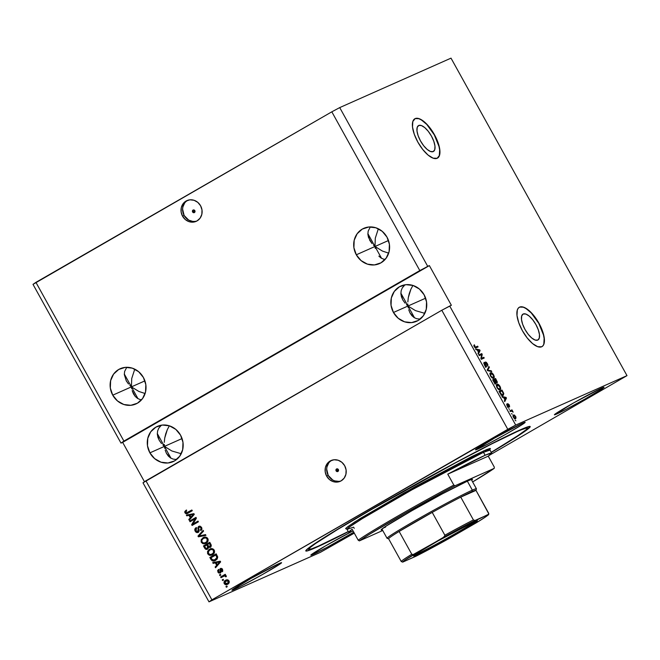 <?xml version="1.0" encoding="UTF-8"?>
<svg xmlns="http://www.w3.org/2000/svg" width="660" height="660" viewBox="0 0 660 660"><rect width="100%" height="100%" fill="white"/><g stroke="black" fill="none" stroke-linecap="round" stroke-linejoin="round"><path stroke-width="0.99" d="M192.596 211.967A1.419 1.303 66 0 1 193.149 210.02A1.419 1.303 66 0 1 194.849 210.664L194.411 212.561L192.596 211.967L193.033 210.078L194.849 210.664A1.419 1.303 66 0 1 194.296 212.611A1.419 1.303 66 0 1 192.596 211.967L194.956 210.919L192.596 211.967M187.762 200.285A11.352 10.403 -114 0 0 184.124 215.474L182.548 216.175A11.352 10.403 66 0 1 186.953 200.599A11.352 10.403 66 0 1 200.59 205.78L202.001 209.971L201.836 214.318L200.095 218.155L197.068 220.902L193.198 222.131L189.073 221.669L185.336 219.574L182.548 216.175L181.129 211.984L181.302 207.636L183.035 203.8L186.07 201.052L189.94 199.823L194.056 200.285L197.794 202.373L200.59 205.78A11.352 10.403 66 0 1 196.177 221.347A11.352 10.403 66 0 1 182.548 216.175L184.124 215.474A11.352 10.403 -114 0 0 196.952 220.968L196.779 221.017M336.105 470.869A1.419 1.303 66 0 1 336.658 468.922A1.419 1.303 66 0 1 338.357 469.565L337.92 471.463L336.105 470.869L336.542 468.98L338.357 469.565A1.419 1.303 66 0 1 337.813 471.512A1.419 1.303 66 0 1 336.105 470.869L338.473 469.821L336.105 470.869M331.848 460.234A11.352 10.403 -114 0 0 328.21 475.414L326.634 476.116A11.352 10.403 66 0 1 331.048 460.548A11.352 10.403 66 0 1 344.677 465.721L346.096 469.912L345.923 474.26L344.19 478.096L341.154 480.843L337.285 482.072L333.168 481.61L329.423 479.523L326.634 476.116L325.215 471.925L325.388 467.577L327.121 463.741L330.157 461.002L334.026 459.764L338.143 460.226L341.888 462.322L344.677 465.721A11.352 10.403 66 0 1 340.263 481.297A11.352 10.403 66 0 1 326.634 476.116L328.21 475.414A11.352 10.403 -114 0 0 341.038 480.909L340.865 480.967M418.745 125.474L421.385 125.54L424.727 127.586L428.266 131.299L431.45 136.108L433.802 141.289L434.965 146.05L434.758 149.671L433.216 151.594A14.941 5.956 -120 0 1 420.667 141.232A14.941 5.956 -120 0 1 418.522 125.59A14.941 5.956 -120 0 1 418.745 125.474A14.941 5.956 -120 0 1 431.293 135.836A14.941 5.956 -120 0 1 433.438 151.478A14.941 5.956 -120 0 1 433.216 151.594L430.576 151.528L427.234 149.482L423.704 145.777L420.519 140.959L418.159 135.779L416.996 131.018L417.202 127.405L418.745 125.474M523.24 313.987L525.88 314.053L529.221 316.09L532.752 319.803L535.937 324.613L538.296 329.794L539.459 334.562L539.253 338.176L537.71 340.098A14.941 5.956 -120 0 1 525.162 329.744A14.941 5.956 -120 0 1 523.017 314.102A14.941 5.956 -120 0 1 523.24 313.987A14.941 5.956 -120 0 1 535.788 324.34A14.941 5.956 -120 0 1 537.933 339.991A14.941 5.956 -120 0 1 537.71 340.098L535.07 340.032L531.729 337.994L528.198 334.282L525.005 329.472L522.654 324.291L521.491 319.531L521.697 315.909L523.24 313.987M521.309 306.859L519.478 307.197A22.704 9.05 60 0 0 519.222 307.321L519.478 307.197A22.704 9.05 60 0 1 538.486 322.822A22.704 9.05 60 0 1 541.901 346.665M541.654 346.78A22.704 9.05 -120 0 1 522.58 331.048A22.704 9.05 -120 0 1 519.321 307.271A22.704 9.05 -120 0 1 519.659 307.098L523.669 307.197L528.751 310.299L534.121 315.934L538.964 323.251L542.536 331.122L544.302 338.357L543.997 343.86L543.064 345.683L541.654 346.78L537.636 346.682L532.562 343.579L527.191 337.945L522.349 330.627L518.768 322.757L517.003 315.521L517.316 310.018L518.248 308.195L519.659 307.098A22.704 9.05 -120 0 1 538.725 322.831A22.704 9.05 -120 0 1 541.992 346.607A22.704 9.05 -120 0 1 541.654 346.78M416.815 118.355L414.983 118.693A22.704 9.05 60 0 0 414.736 118.817L414.983 118.693A22.704 9.05 60 0 1 433.991 134.318A22.704 9.05 60 0 1 437.407 158.152M437.159 158.276A22.704 9.05 -120 0 1 418.085 142.535A22.704 9.05 -120 0 1 414.826 118.759A22.704 9.05 -120 0 1 415.165 118.585L419.183 118.684L424.256 121.787L429.627 127.43L434.47 134.739L438.042 142.618L439.816 149.853L439.502 155.347L437.159 158.276L433.15 158.177L428.068 155.075L422.697 149.432L417.854 142.123L414.282 134.244L412.508 127.009L412.822 121.514L415.165 118.585A22.704 9.05 -120 0 1 434.239 134.326A22.704 9.05 -120 0 1 437.497 158.103A22.704 9.05 -120 0 1 437.159 158.276M373.461 245.108L374.995 246.493L356.309 254.793A19.297 17.688 66 0 1 363.808 228.319A19.297 17.688 66 0 1 386.983 237.121L389.392 244.241L389.103 251.633L386.149 258.159L380.993 262.82L374.418 264.924L367.414 264.132L361.053 260.576L356.309 254.793L353.9 247.665L354.189 240.281L357.142 233.755L362.299 229.086L368.874 226.99L375.878 227.782L382.239 231.338L386.983 237.121A19.297 17.688 66 0 1 379.483 263.596A19.297 17.688 66 0 1 356.309 254.793L374.995 246.493L375.292 238.161L378.337 228.781L375.292 238.161L374.995 246.493L373.461 245.108M369.889 240.562L367.884 234.193L368.173 231.148L370.318 226.916L368.173 231.148L367.884 234.193L368.47 237.377L372.091 243.647L369.724 240.281M129.896 385.481L131.431 386.867L112.744 395.175A19.297 17.688 66 0 1 120.244 368.692A19.297 17.688 66 0 1 143.41 377.495L145.827 384.623L145.53 392.007L142.585 398.533L137.429 403.202L130.845 405.298L123.841 404.506L117.488 400.95L112.744 395.175L110.327 388.047L110.624 380.655L113.569 374.129L118.726 369.468L125.309 367.364L132.313 368.156L138.666 371.712L143.41 377.495A19.297 17.688 66 0 1 135.911 403.969A19.297 17.688 66 0 1 112.744 395.175L131.431 386.867L131.719 378.543L134.764 369.154L131.719 378.543L131.431 386.867L129.896 385.481M126.316 380.944L124.319 374.575L124.6 371.522L126.745 367.29L124.6 371.522L124.319 374.575L126.316 380.944L128.518 384.021L126.159 380.663M144.919 380.878L131.431 386.867L137.981 398.689L131.431 386.867L138.872 391.454L145.109 393.525L138.872 391.454L131.431 386.867L124.303 374.014L131.431 386.867L144.919 380.878M388.484 240.504L374.995 246.493L381.546 258.308L374.995 246.493L382.445 251.072L388.682 253.151L382.445 251.072L374.995 246.493L367.876 233.64L374.995 246.493L388.484 240.504M412.904 285.458L410.866 289.286L412.904 285.458M409.307 293.42L410.866 289.286L408.284 297.693L409.307 293.42M407.847 301.95L408.284 297.693L407.847 301.95M407.995 306.017L407.847 304.021L407.995 306.017L393.459 312.477A19.297 17.688 66 0 1 400.958 286.003A19.297 17.688 66 0 1 424.132 294.805L426.541 301.925L426.253 309.317L423.299 315.843L418.143 320.504L411.568 322.608L404.563 321.816L398.203 318.26L393.459 312.477L391.05 305.349L391.339 297.965L394.292 291.439L399.448 286.77L406.024 284.674L413.028 285.466L419.389 289.022L424.132 294.805A19.297 17.688 66 0 1 416.633 321.28A19.297 17.688 66 0 1 393.459 312.477L407.995 306.017L414.546 317.839L407.995 306.017L406.461 304.631L407.995 306.017L400.876 293.172L407.995 306.017L415.445 310.604L424.091 313.137L415.445 310.604L407.995 306.017L408.292 307.939L407.995 306.017L425.634 298.188L407.995 306.017M405.091 303.171L402.88 300.094L405.091 303.171M402.88 300.094L401.462 296.901L400.884 293.725L401.164 290.68L402.303 287.884L404.951 284.815L402.303 287.884L401.164 290.68L400.884 293.725L402.724 299.813M169.339 425.84L167.302 429.668L169.339 425.84M165.743 433.793L167.302 429.668L164.719 438.067L165.743 433.793M164.274 442.324L164.719 438.067L164.274 442.324M164.423 446.399L164.274 444.394L164.423 446.399L149.894 452.859A19.297 17.688 66 0 1 157.393 426.377A19.297 17.688 66 0 1 180.56 435.179L182.977 442.307L182.68 449.691L179.734 456.217L174.578 460.886L167.995 462.982L160.99 462.19L154.638 458.634L149.894 452.859L147.477 445.731L147.774 438.339L150.719 431.813L155.875 427.152L162.459 425.048L169.463 425.84L175.816 429.396L180.56 435.179A19.297 17.688 66 0 1 173.06 461.654A19.297 17.688 66 0 1 149.894 452.859L164.423 446.399L170.981 458.213L164.423 446.399L162.888 445.013L164.423 446.399L157.303 433.546L164.423 446.399L171.872 450.978L180.518 453.519L171.872 450.978L164.423 446.399L164.728 448.313L164.423 446.399L182.069 438.562L164.423 446.399M161.518 443.553L159.316 440.467L161.518 443.553M159.316 440.467L157.897 437.283L157.319 434.098L157.6 431.054L158.73 428.257L161.378 425.188L158.73 428.257L157.6 431.054L157.319 434.098L159.159 440.187M477.774 449.081A28.38 1.089 -29 0 1 475.505 449.839A28.38 1.089 -29 0 1 494.752 437.951A28.38 1.089 -29 0 1 522.877 423.085L524.848 422.713L521.491 425.023L506.105 434.098L487.344 444.329L475.513 449.856L494.546 438.075L522.877 423.085A28.38 1.089 -29 0 1 525.145 422.326A28.38 1.089 -29 0 1 505.898 434.214A28.38 1.089 -29 0 1 477.774 449.081L477.353 448.321L477.774 449.081M234.201 589.454A28.38 1.089 -29 0 1 231.932 590.221A28.38 1.089 -29 0 1 251.188 578.333A28.38 1.089 -29 0 1 279.312 563.458L281.564 562.683L280.046 564.011L262.54 574.472L239.893 586.707L231.949 590.238L250.973 578.449L279.312 563.458A28.38 1.089 -29 0 1 281.581 562.699A28.38 1.089 -29 0 1 262.325 574.588A28.38 1.089 -29 0 1 234.201 589.454L233.78 588.695L234.201 589.454M353.785 532.224A28.38 1.089 -29 0 1 313.104 554.4A28.38 1.089 -29 0 1 310.835 555.167A28.38 1.089 -29 0 1 324.736 546.332A28.38 1.089 -29 0 1 351.285 531.795L325.281 546.018L310.852 555.176L313.104 554.4L312.683 553.641L313.104 554.4L327.055 547.338L353.884 532.166M556.677 414.026A28.38 1.089 -29 0 1 554.408 414.785A28.38 1.089 -29 0 1 573.655 402.897A28.38 1.089 -29 0 1 601.78 388.03L604.04 387.255L602.522 388.575L585.016 399.036L566.247 409.274L554.425 414.802L573.449 403.012L601.78 388.03A28.38 1.089 -29 0 1 604.048 387.272A28.38 1.089 -29 0 1 584.801 399.16A28.38 1.089 -29 0 1 556.677 414.026L556.256 413.267L556.677 414.026M316.058 547.495A128.279 4.925 -29 0 1 305.795 550.935A128.279 4.925 -29 0 1 392.807 497.194A128.279 4.925 -29 0 1 519.932 429.99L527.125 427.053L530.129 426.484L526.564 430.106L491.32 452.438A128.279 4.925 -29 0 0 530.186 426.55L530.186 426.55A128.279 4.925 -29 0 0 519.932 429.99L485.776 446.762L446.391 467.593L402.674 491.642L352.077 520.658L322.344 538.717L312.733 545.028L305.968 550.382L305.852 551.001L306.826 551.017L316.058 547.495L348.348 531.688A128.279 4.925 -29 0 1 316.058 547.495M165.165 450.128L166.469 453.379L165.165 450.128M168.283 456.019L166.469 453.379L170.536 457.957L168.283 456.019M173.143 459.104L170.536 457.957L173.143 459.104L176.005 459.426L173.143 459.104M176.773 459.368L176.005 459.426L176.773 459.368M408.738 309.754L410.041 313.005L408.738 309.754M411.848 315.645L410.041 313.005L414.109 317.575L411.848 315.645M416.716 318.722L414.109 317.575L416.716 318.722L419.578 319.044L416.716 318.722M420.337 318.995L419.578 319.044L420.337 318.995M131.728 388.789L131.431 386.867L131.728 388.789M133.469 393.855L132.173 390.604L135.283 396.495L133.617 394.111M137.536 398.425L135.283 396.495L137.536 398.425L140.151 399.572L137.536 398.425M141.537 399.836L140.151 399.572L141.537 399.836M375.292 248.407L374.995 246.493L375.292 248.407M381.109 258.043L378.856 256.113L381.109 258.043L383.716 259.198L381.109 258.043M385.11 259.462L383.716 259.198L385.11 259.462M123.915 441.094L419.81 270.567L331.815 111.82L35.92 282.356L123.915 441.094L35.92 282.356L33 284.361L120.994 443.108L427.713 266.335L339.718 107.596L331.815 111.82L419.81 270.567L429.371 265.601L451.366 305.283L449.707 306.025L515.707 425.081L627 375.639L451.011 58.146L339.718 107.596L427.713 266.335L429.371 265.601L120.994 443.108L33 284.361L331.815 111.82L339.718 107.596L451.011 58.146L627 375.639L489.728 455.078L627 375.639L515.707 425.081L449.707 306.025L441.804 310.25L145.91 480.785L211.91 599.841L507.796 429.305L441.804 310.25L507.796 429.305L515.707 425.081L211.91 599.841L145.91 480.785L142.989 482.798L208.989 601.854L142.989 482.798L441.804 310.25L451.366 305.283L429.371 265.601L122.653 442.373L120.994 443.108L123.915 441.094M195.071 518.859L190.047 521.755L189.651 521.029L195.962 517.39L196.391 518.158L192.976 523.99L198.017 521.087L198.412 521.812L192.101 525.451L191.672 524.675L195.071 518.859L191.672 524.675L192.101 525.451L198.412 521.812L198.017 521.087L192.976 523.99L196.391 518.158L195.962 517.39L189.651 521.029L190.047 521.755L195.071 518.859M198.668 532.191L195.616 531.061L198.256 532.372L196.977 532.636L195.764 532.018L194.832 530.26L195.129 528.569L196.045 527.695L196.531 528.371L195.723 530.194L196.317 531.366L197.456 531.812L198.355 530.904L197.851 527.81L198.454 526.589L200.005 526.119L201.613 527.389L201.96 529.213L200.912 530.607L200.425 529.931L201.118 529.023L200.821 527.719L199.889 526.969L198.718 527.505L199.171 531.028L198.256 532.372L199.171 530.434L198.635 527.695L199.691 526.853L201.3 527.654L200.425 529.931L200.912 530.607L201.613 527.389L198.767 526.366L197.695 531.737L198.248 531.481L195.979 530.887L196.531 528.371L196.045 527.695C194.758 528.553 194.477 529.741 195.203 531.25L195.616 531.061C194.89 529.551 195.17 528.371 196.465 527.513M205.928 535.367L198.404 536.819L197.983 536.077L203.148 530.36L203.56 531.102L198.907 535.986L205.516 534.616L205.928 535.367L205.516 534.616L198.907 535.986L203.56 531.102L203.148 530.36L197.983 536.077L198.817 536.638L197.983 536.077L203.247 530.533L198.404 535.895L198.404 536.819L205.928 535.367M205.763 543.386L203.857 543.625L201.185 542.009L201.193 539.698L203.272 537.587L205.54 537.067L207.141 537.743L208.098 539.253L207.933 541.315L206.654 542.85L204.369 543.823L202.81 543.642L201.341 542.322L203.437 543.807L206.101 543.205C207.966 542.198 208.535 540.664 207.817 538.593C206.423 536.861 204.806 536.58 202.975 537.751L201.613 539.517L203.8 537.347M212.165 554.928L210.251 555.167L207.587 553.558L207.595 551.248L209.665 549.136L211.942 548.608L213.543 549.285L214.5 550.803L214.335 552.865L213.056 554.392L210.771 555.365L209.212 555.184L207.743 553.864L209.839 555.349L212.495 554.755C214.36 553.748 214.937 552.206 214.22 550.135C212.817 548.41 211.2 548.13 209.368 549.293L208.007 551.059L210.194 548.889M215.333 562.881L213.114 563.36L212.693 562.609L220.242 561.19L220.63 561.891L215.548 567.757L215.127 567.006L216.678 565.307L215.333 562.881L216.678 565.307L215.127 567.006L215.548 567.757L220.63 561.891L220.242 561.19L212.693 562.609L213.114 563.36L213.163 562.526L213.114 563.36L215.333 562.881M227.246 586.715L226.347 587.235L225.943 586.517L226.85 585.997L227.246 586.715L226.85 585.997L225.943 586.517L226.347 587.235L227.246 586.715M228.154 583.985C226.842 584.867 225.671 584.686 224.656 583.448L224.235 583.63C225.258 584.875 226.421 585.057 227.741 584.174L225.398 584.62L224.037 583.151L224.433 581.237L226.413 579.926L228.302 580.123L229.193 581.361L229.078 582.838L227.741 584.174C229.094 583.473 229.515 582.376 228.995 580.891C227.997 579.653 226.842 579.463 225.538 580.321C224.161 581.023 223.724 582.12 224.235 583.63L224.656 583.448C224.136 581.938 224.573 580.833 225.959 580.132L226.215 579.991M223.55 580.041L222.643 580.561L222.247 579.843L223.146 579.323L223.55 580.041L223.146 579.323L222.247 579.843L222.643 580.561L223.55 580.041M223.426 576.304L221.042 577.673L220.646 576.956L225.241 574.307L225.637 575.025L224.903 575.454L226.083 575.685L226.322 576.659L225.522 576.766L224.804 575.866L223.426 576.304L224.433 575.891L226.322 576.659L226.19 575.833L224.903 575.454L225.637 575.025L225.241 574.307L220.646 576.956L221.042 577.673L224.433 575.891M220.795 575.083L219.895 575.602L219.499 574.876L220.399 574.357L220.795 575.083L220.399 574.357L219.499 574.876L219.895 575.602L220.795 575.083M220.036 572.22L218.551 571.808L218.873 570.24L218.394 569.563L217.866 572.137L220.291 572.987L218.608 572.979L217.594 570.702L218.394 569.563L218.873 570.24L218.452 571.601L219.64 572.393L220.11 571.931L219.978 568.904L221.009 568.318L222.205 568.804L222.824 571.024L222.205 571.766L221.966 569.77L220.795 569.266L221.05 571.972L220.291 572.987L221.009 569.143M215.638 560.323L213.931 560.983L212.165 560.802L209.847 557.469L216.158 553.831L217.742 556.957L217.214 558.995L215.638 560.323L217.742 556.957L216.158 553.831L209.847 557.469L210.986 559.515L211.398 559.333L210.26 557.288L209.847 557.469L216.183 553.872L210.26 557.288L211.398 559.333L210.986 559.515C212.289 561.256 213.84 561.52 215.638 560.323L215.003 560.645M207.652 549.095L205.343 549.013L203.445 545.927L209.764 542.289L211.282 545.209L210.994 546.752L210.012 547.437L208.667 547.247L207.652 549.095L208.667 547.247L210.424 547.264L210.952 544.442L209.764 542.289L203.445 545.927L204.633 548.064L205.045 547.882L203.866 545.737L203.445 545.927L209.789 542.33L203.866 545.737L205.045 547.882L204.633 548.064C205.384 549.4 206.39 549.747 207.652 549.095L207.364 549.244M188.991 515.353L186.763 515.831L186.351 515.081L193.892 513.661L194.279 514.363L189.197 520.22L188.785 519.469L190.336 517.778L188.991 515.353L190.336 517.778L188.785 519.469L189.197 520.22L194.279 514.363L193.892 513.661L186.351 515.081L186.763 515.831L186.821 514.99L186.763 515.831L188.991 515.353M186.351 510.139L185.254 511.31L185.41 512.655L185.254 511.31L184.841 511.492L184.998 512.837L186.829 513.554L187.638 513.373L184.998 512.837L184.759 512.177L186.136 510.205L186.615 510.881L185.642 512.069L186.376 512.894L191.862 509.998L192.266 510.716L187.225 513.554L185.988 513.686L184.998 512.837C185.864 513.901 186.862 514.016 187.976 513.191L192.266 510.716L191.862 509.998L186.631 512.886L185.757 512.44L186.615 510.881L186.136 510.205L184.841 511.492L186.549 510.015M354.288 533.131L320.281 552.404L208.989 601.854L211.91 599.841L208.989 601.854L320.281 552.404L354.288 533.131M144.49 481.759L122.653 442.373L144.49 481.759M481.585 354.585L479.267 355.616L478.871 354.89L481.775 353.603L482.204 354.37L481.511 358.33L483.821 357.299L484.226 358.025L481.313 359.312L480.892 358.537L481.585 354.585L480.892 358.537L481.313 359.312L484.226 358.025L483.821 357.299L481.511 358.33L482.204 354.37L481.775 353.603L478.871 354.89L479.267 355.616L481.585 354.585M485.463 361.969L486.115 366.176L485.521 366.514L486.115 366.176L484.522 365.178L484.597 363.025L483.829 363.47L484.597 363.025L484.159 362.323L484.465 365.079L486.527 366.894L484.976 365.887L483.805 363.272L484.159 362.323L484.671 364.666L486.115 366.176L485.24 362.233L486.37 362.282L487.781 364.477L487.773 366.094L486.964 363.643L485.785 362.736L486.527 366.894L485.686 363.049L487.055 363.8L487.69 366.151L487.377 363.627L485.422 361.993M491.741 371.58L487.616 370.681L487.204 369.938L488.961 366.572L489.373 367.315L487.732 370.12L491.32 370.829L491.741 371.58L491.32 370.829L487.732 370.12L489.373 367.315L488.961 366.572L487.204 369.938L487.616 370.681L488.359 370.219L487.608 370.656L491.741 371.58M493.614 378.238C494.488 377.916 494.48 376.777 493.589 374.83L493.589 374.83C492.368 372.983 491.353 372.289 490.529 372.751L489.926 373.898L490.603 376.15L489.943 373.684L491.139 372.644L493.202 374.212L494.274 377.165L492.987 378.328L490.776 376.447L492.178 377.998L493.738 378.18M500.016 389.788C500.89 389.466 500.882 388.327 499.991 386.372L499.991 386.372C498.77 384.524 497.747 383.831 496.93 384.301L496.328 385.448L497.005 387.692L496.337 385.225L497.533 384.186L499.603 385.753L500.676 388.707L500.263 389.639L499.381 389.878L497.178 387.989L498.58 389.54L500.14 389.722M503.539 397.444L502.334 397.221L501.913 396.47L506.055 397.402L506.443 398.104L504.768 401.618L504.347 400.867L504.883 399.869L503.539 397.444L504.883 399.869L504.347 400.867L504.768 401.618L506.443 398.104L506.055 397.402L501.913 396.47L502.334 397.221L503.539 397.444M515.93 420.824L515.113 420.288L515.93 420.824M515.641 418.811L515.641 416.394L513.472 414.942L513.455 417.367L515.641 418.811L514.676 418.753L513.587 417.599L513.026 415.404L514.437 415.024L515.988 417.178L515.74 418.762M512.234 414.15L511.417 413.614L512.234 414.15M511.36 411.048L510.262 411.535L509.866 410.817L511.978 409.876L513.15 412.162L511.36 411.048L513.15 412.162L511.978 409.876L509.866 410.817L510.262 411.535L511.36 411.048M509.528 409.274L508.712 408.738L509.528 409.274M508.761 407.368L508.538 405.504L508.159 405.718L508.208 404.638L507.829 404.861L508.258 404.332L507.746 404.629L508.258 404.332L509.017 405.124L509.611 406.882L509.305 404.968L507.804 403.639L508.406 406.42L507.82 406.956L508.307 406.675L507.177 406.048L506.855 403.945L507.127 405.966L508.423 407.385L507.127 405.966L506.682 404.225L508.159 406.675L507.697 403.722L509.223 404.811L509.611 406.882L508.192 404.44L508.802 407.352M503.135 395.373L503.613 393.129L503.25 393.335L503.613 393.129L501.971 390.043L499.067 391.33L500.197 393.376C501.369 395.216 502.342 395.876 503.135 395.373L501.22 394.828L499.067 391.33L501.971 390.043L503.77 393.608L503.283 395.29M495.866 383.65L496.056 382.371L495.668 382.602L497.12 382.866L495.577 378.493L492.665 379.789L493.853 381.925L495.866 383.65L494.629 383.097L492.665 379.789L495.577 378.493L497.343 382.09L496.996 382.907L496.056 382.371L495.932 383.617M477.188 349.915L475.984 349.693L475.571 348.942L479.704 349.866L480.092 350.567L478.417 354.082L478.005 353.331L478.533 352.341L477.188 349.915L478.533 352.341L478.005 353.331L478.417 354.082L480.092 350.567L479.704 349.866L475.571 348.942L475.984 349.693L477.188 349.915M474.26 346.665L473.863 345.493L474.334 344.767L475.167 347.152L477.675 346.203L478.071 346.929L475.299 347.828L474.26 346.665L476.099 347.803L478.071 346.929L477.675 346.203L475.233 347.168L474.334 344.767L473.863 345.493L474.26 346.665M513.034 415.379L515.328 416.518L515.163 418.902M515.064 419.075L515.179 418.036M513.843 415.767L512.993 415.379M513.48 416.138L513.76 417.252L513.876 415.668L513.488 416.13M515.221 418.102L513.76 417.252L515.221 418.102M513.719 415.75L512.993 416.171M509.916 410.908L511.978 409.876L511.079 410.396L511.426 411.023L511.079 410.396L509.916 410.908M508.406 406.42L507.424 407.187M508.068 407.245L507.878 406.642M505.312 397.832L506.055 397.402L505.312 397.832M505.535 398.615L506.443 398.104L505.543 398.623L504.413 400.983L505.535 398.615M504.009 397.534L505.948 397.889L504.768 399.671L503.687 397.716L505.09 399.481L505.948 397.889L504.009 397.534M501.072 390.563L501.418 391.19L501.072 390.563M502.936 394.556L502.87 394.127M502.062 395.035L502.862 394.589L501.872 394.688L499.81 391.9L502.029 390.91L502.705 392.131L503.192 393.137L502.738 394.647L501.649 395.233M501.872 394.688L502.879 394.573L503.308 393.764L502.029 390.91L499.81 391.9L500.173 393.327L501.872 394.688M500.973 395.208L502.738 394.647M496.493 384.706L499.653 386.529L500.115 388.468L498.622 389.623M499.785 388.971L499.595 389.887M499.562 389.936L499.76 388.839M497.607 385.11L496.312 384.73M499.719 389.012L498.721 389.582L499.628 389.062L497.021 387.725L497.327 385.027M496.328 385.597L497.228 385.077L496.856 386.183L497.409 387.659L498.613 388.971L499.628 389.062M497.161 385.118L496.427 385.547M494.67 379.013L495.016 379.64L494.67 379.013M495.148 382.899L494.967 384.17M495.272 383.765L495.19 383.023M496.452 382.899L496.369 382.272M494.769 379.756L495.635 379.368L496.642 382.181L496.147 382.47L496.642 382.181L495.52 381.942L495.891 381.727L494.447 379.937L496.699 382.148L495.635 379.368L494.769 379.756M493.408 380.358L494.422 379.904L495.47 382.924L494.827 383.295L495.47 382.924L494.299 382.66L493.086 380.539L495.569 382.858L494.422 379.904L493.408 380.358M494.604 383.427L495.47 382.924M490.091 373.164L493.251 374.987L493.713 376.926L492.22 378.073M493.383 377.421L493.193 378.337M493.16 378.386L493.358 377.297M491.205 373.568L489.918 373.18M492.484 377.941L493.226 377.512L490.619 376.183L490.924 373.477M489.934 374.047L490.834 373.527L490.454 374.632L491.007 376.117L492.212 377.429L493.226 377.512M490.768 373.576L490.025 373.997M488.383 367.678L489.373 367.315L487.237 369.988L488.383 367.678M487.278 370.07L488.037 369.641L487.278 370.07M490.495 371.308L491.32 370.829L490.495 371.308M486.139 366.16L485.24 366.679M485.818 362.719L485.273 363.025M485.686 363.049L484.935 363.223M485.727 366.028L485.62 367.414M485.892 366.952L485.801 366.284M485.743 363.074L485.1 362.546M478.921 354.989L481.775 353.603L480.876 354.123L481.222 354.75L480.876 354.123L478.921 354.989M481.553 354.742L482.204 354.37L481.553 354.742M480.95 358.652L481.511 358.33L480.95 358.652M480.967 358.685L483.821 357.299L482.922 357.819L483.268 358.446L482.922 357.819L480.967 358.685M478.962 350.295L479.704 349.866L478.962 350.295M479.185 351.079L480.092 350.567L479.193 351.087L478.063 353.447L479.185 351.079M477.659 349.998L479.597 350.353L478.417 352.135L477.337 350.179L478.739 351.953L479.597 350.353L477.659 349.998M474.334 344.767L473.863 345.493M474.771 345.469L473.938 345.955M474.787 347.432L475.233 347.168L474.787 347.432M474.895 347.539L475.678 347.094L474.895 347.539M474.911 347.556L477.675 346.203L476.776 346.723L477.122 347.35L476.776 346.723L474.911 347.556M514.404 418.58L515.584 417.145L514.924 415.965L513.876 415.668M500.115 388.468L499.356 386.05L497.434 384.978M493.713 376.926L492.797 374.286L491.032 373.436M226.735 587.012L225.943 586.517L226.867 586.039L226.363 586.327L226.735 587.012M226.017 580.074L225.538 580.321M227.238 584.43L227.741 584.174M226.38 579.917L224.846 581.056L224.45 582.962L225.819 584.438L227.725 584.215M224.59 581.468L224.425 581.947M226.652 580.701L227.923 580.478L228.789 581.146L228.698 582.409L227.849 583.201M227.708 583.291L224.903 583.267L225.943 581.039L228.327 581.245L227.708 583.291L228.748 581.064L226.363 580.858M225.943 581.039L224.953 581.922L224.862 583.192L225.728 583.852L227.007 583.63L228.286 582.598L228.748 581.064L227.18 580.627L225.943 581.039L226.735 580.66M223.039 580.338L222.247 579.843L223.171 579.364L222.659 579.653L223.039 580.338M221.438 577.451L220.646 576.956L225.258 574.348L221.059 576.766L221.438 577.451M224.235 575.916L225.349 575.718L226.33 576.527L225.522 576.766L225.745 576.04L224.854 575.702L223.839 576.114L224.59 575.784M220.291 575.371L219.499 574.876L220.423 574.398L219.912 574.695L220.291 575.371M220.712 572.806L217.866 572.137L218.806 569.382M220.902 569.184L222.379 569.588L222.544 570.322L222.139 570.908L222.379 569.588L221.966 569.77L221.727 571.09L222.535 571.461L221.727 571.09L222.205 571.766L222.61 569.365L220.729 568.375L220.11 571.931L220.828 568.334L220.16 569.481L220.531 571.692L220.069 572.212M221.389 568.969L222.379 569.588L221.323 569.003M218.551 569.613L217.982 570.702L218.287 571.956L219.351 572.954L220.399 572.954M219.021 572.789L219.632 573.029M215.861 567.385L215.127 567.006L217.099 565.125L216.678 565.307L217.099 565.125L215.754 562.699L213.526 563.178L215.754 562.699L217.099 565.125L215.548 566.816L215.861 567.385M218.823 562.106L220.192 561.734L217.701 564.457L220.192 561.734L216.62 562.51L218.823 562.106M216.208 562.691L220.192 561.734L217.288 564.646L217.701 564.457L217.288 564.646L216.208 562.691L216.62 562.51L216.208 562.691L217.288 564.646L219.78 561.924L216.208 562.691M215.218 560.546L211.398 559.333L212.899 560.744L215.474 560.439M216.241 554.796L217.288 557.659L215.053 559.713L217.33 557.065L216.241 554.796L215.82 554.977L216.241 554.796M215.251 559.597L216.909 557.65L215.82 554.977L210.986 557.766L215.82 554.977L216.496 556.198L216.917 556.009L216.496 556.198L216.917 557.255L217.33 557.065L214.723 559.861L215.663 559.408L213.551 560.208L211.67 559.004L210.986 557.766L212.438 559.961L215.053 559.705M210.4 548.798L209.368 549.293M211.959 555.027L212.495 554.755M210.383 548.807L208.007 551.059L208.156 553.682L208.007 551.059L207.595 551.248L207.743 553.864L209.839 555.349L211.637 555.101M207.768 552.37L207.883 553.047M210.631 549.598L212.916 549.433L214.129 550.968L213.667 552.882L211.612 554.251M209.764 550.019L208.213 552.073L209.203 554.227L211.2 554.433L213.79 552.709L213.898 550.382L211.728 549.425L209.764 550.019C211.159 549.07 212.396 549.252 213.485 550.564L213.378 552.898L212.116 554.02C210.746 554.911 209.533 554.713 208.477 553.435C207.95 551.9 208.379 550.762 209.764 550.019L210.523 549.648M212.116 554.02L213.79 552.709L213.898 550.382C212.817 549.07 211.571 548.889 210.177 549.838M210.218 547.363L210.639 547.173L210.218 547.363M210.837 547.074L208.667 547.247L210.424 547.255M208.065 548.914C206.811 549.557 205.804 549.219 205.045 547.882L205.945 548.971L207.669 549.104M207.306 548.353L207.95 546.092L207.537 546.274L207.95 546.092L207.215 544.764L206.803 544.945L207.537 546.274L207.248 548.378L205.846 548.303L204.583 546.224L207.215 544.764L208.312 547.264L207.149 548.386M209.715 546.587L210.334 546.414L210.49 544.426L210.078 544.615L210.49 544.426L209.839 543.246L209.426 543.436L210.078 544.615L209.921 546.595L208.7 546.472L207.537 544.516L209.839 543.246L210.911 545.523L210.194 546.488M209.921 546.595L210.499 545.705L209.426 543.436L207.537 544.516L208.832 546.587L210.169 546.496M207.248 548.378L207.892 547.14L206.803 544.945L204.583 546.224L205.92 548.369L207.471 548.287M204.006 537.248L202.975 537.751M205.557 543.485L206.101 543.205M203.989 537.256L201.754 539.203L201.754 542.132L201.613 539.517L201.193 539.698L201.341 542.322L203.437 543.807L205.243 543.551M201.366 540.829L201.481 541.497M204.237 538.048L206.514 537.892L207.727 539.418L207.265 541.34L205.21 542.702M205.714 542.479L207.397 541.167L207.504 538.84L205.326 537.884L203.362 538.477C204.757 537.529 206.002 537.71 207.083 539.022L206.976 541.348L205.714 542.479C204.352 543.37 203.131 543.172 202.075 541.893C201.547 540.35 201.976 539.212 203.362 538.477L204.121 538.106M203.362 538.477L202.001 539.872L201.811 541.134L202.389 542.338L203.791 543.015L205.664 542.536L207.397 541.167L207.504 538.84C206.415 537.52 205.169 537.339 203.775 538.296M205.879 535.277L198.817 536.638L205.879 535.277M197.835 531.663L199.188 526.177L198.297 527.422L198.775 530.714L198.132 531.539M201.267 530.343L200.425 529.931L201.3 527.654L201.539 528.841L200.838 529.749L201.267 530.343M199.147 527.101L201.3 527.654L199.675 526.861M196.259 527.645L195.269 529.039L195.393 530.582L196.54 532.133L198.272 532.372M201.531 528.231L201.539 528.841M190.443 521.524L189.651 521.029L195.987 517.432L190.063 520.847L190.443 521.524M193.396 523.809L198.033 521.128L193.396 523.809M192.489 525.228L191.672 524.675L195.492 518.669L192.085 524.494L192.489 525.228M189.511 519.857L188.785 519.469L190.748 517.588L190.336 517.778L190.748 517.588L189.404 515.163L187.184 515.641L189.404 515.163L190.748 517.588L189.197 519.288L189.511 519.857M192.472 514.569L193.85 514.206L191.35 516.928L193.85 514.206L190.27 514.973L192.472 514.569M189.857 515.163L193.85 514.206L190.938 517.11L191.35 516.928L190.938 517.11L189.857 515.163L190.27 514.973L189.857 515.163L190.938 517.11L193.429 514.387L189.857 515.163M187.531 512.498L186.631 512.886M187.943 512.308L187.16 512.671M187.415 513.48L187.976 513.191M439.321 155.455L439.634 149.96L438.999 146.487L434.288 134.846L426.781 124.443L421.451 119.988L419.001 118.792M543.815 343.967L544.129 338.464L543.493 335L538.783 323.35L531.267 312.947L525.946 308.492L523.487 307.296M328.697 463.039L326.964 466.876L326.675 469.029L328.21 475.414L332.788 480.051L334.744 480.909L338.861 481.371M331.733 460.3L330.082 461.505M184.61 203.099L182.878 206.935L182.589 209.088L184.124 215.474L188.702 220.11L192.703 221.413L194.774 221.43M187.646 200.351L185.988 201.556M383.221 528.033A51.084 1.963 151 0 0 385.646 527.027A51.084 1.963 -29 0 1 383.221 528.033M382.313 529.749A52.222 2.005 -29 0 1 381.117 529.848A52.222 2.005 -29 0 1 417.4 507.573A52.222 2.005 -29 0 1 468.286 480.703L472.048 479.267L472.395 479.523L471.677 480.216A52.222 2.005 -29 0 0 472.395 479.251A52.222 2.005 -29 0 0 468.286 480.703L442.629 493.705L411.848 510.724L385.704 526.35L381.191 529.708L382.363 529.732M489.588 449.707L490.438 448.528L489.811 448.511L486.502 449.65L472.213 456.332L415.189 486.659L360.212 518.512L347.853 526.63L345.625 528.569L346.178 528.973L346.236 527.926L354.849 521.887L403.788 493.036L483.846 450.788A1.138 1.039 -114 0 0 483.491 452.306L412.087 489.736L362.274 518.653L350.147 526.532L347.053 529.361L353.595 527.167L354.238 528.33M517.316 431.178L517.226 431.558A124.872 4.793 -29 0 1 527.216 428.406A124.872 4.793 -29 0 1 491.238 452.29L516.26 436.771L525.88 429.916L527.043 428.736L527.15 428.142L526.21 428.126L517.316 431.178M348.265 531.539A124.872 4.793 -29 0 1 318.763 545.935L311.759 548.798L308.83 549.351L310.109 547.569L315.521 543.535L337.813 529.378L372.314 509.041L455.862 462.652L492.187 443.677L517.226 431.558A124.872 4.793 -29 0 0 391.438 498.118A124.872 4.793 -29 0 0 308.946 549.4A124.872 4.793 -29 0 0 318.763 545.935L348.265 531.539M488.243 456.167L494.29 467.082L494.224 468.344L454.987 485.776L448.033 489.497L404.209 513.76L369.105 534.501L359.362 540.895L382.734 530.508L359.362 540.895A80.602 3.094 -29 0 1 454.987 485.776L453.816 485.059L447.769 474.152A81.733 3.135 -29 0 1 485.141 455.276A81.733 3.135 -29 0 1 491.683 453.09A81.733 3.135 -29 0 1 488.243 456.167L491.568 453.007L485.141 455.276L483.491 452.306L485.141 455.276L447.769 474.152L488.243 456.167L447.769 474.152L453.816 485.059A81.733 3.135 151 0 0 358.19 540.177A81.733 3.135 -29 0 1 453.816 485.059L454.987 485.776L494.224 468.344A80.602 3.094 -29 0 1 472.634 481.948L494.224 468.344L494.29 467.082L488.243 456.167M491.683 453.09L490.034 450.112A81.733 3.135 151 0 0 483.491 452.306A81.733 3.135 151 0 0 402.493 495.115A81.733 3.135 151 0 0 347.053 529.361L346.343 528.874M352.143 529.262L358.19 540.177L359.362 540.895L358.19 540.177L352.143 529.262L348.818 532.414L353.141 531.053A81.733 3.135 -29 0 1 348.703 532.339A81.733 3.135 -29 0 1 352.143 529.262M489.992 449.245L490.034 450.112L483.491 452.306A1.138 1.039 66 0 1 483.846 450.788L489.934 449.394M414.719 554.961A35.755 1.369 151 0 0 416.749 554.136L416.534 555.043A36.44 1.402 -29 0 1 413.614 555.959A36.44 1.402 -29 0 1 438.933 540.416A36.44 1.402 -29 0 1 474.449 521.664L477.345 520.666L474.169 523.182L452.917 535.796L426.236 550.275L413.638 556.034L420.082 551.438L438.067 540.903L474.449 521.664A36.44 1.402 -29 0 1 477.312 520.649A36.44 1.402 -29 0 1 453.238 535.615A36.44 1.402 -29 0 1 416.534 555.043L416.749 554.136A35.755 1.369 -29 0 1 414.719 554.961M416.518 553.715L416.749 554.136L416.518 553.715M471.983 491.667A49.945 1.914 -29 0 1 475.992 490.363L471.983 491.667L460.762 497.129L475.992 490.363L488.771 513.818L488.128 514.643L475.018 520.468L473.41 519.948L460.762 497.129A49.945 1.914 -29 0 1 471.983 491.667L472.337 490.149L471.983 491.667M475.984 490.405L476.429 488.862A51.084 1.963 151 0 0 472.337 490.149A51.084 1.963 -29 0 1 476.421 488.779L471.273 479.49M467.338 481.132L472.337 490.149L467.338 481.132M447.191 539.517L447.868 539.179A48.815 1.873 -29 0 1 415.957 556.24L402.699 562.122L401.247 561.536L402.856 562.056A48.815 1.873 -29 0 1 414.645 553.938L413.251 554.524L411.79 554.268A49.945 1.914 151 0 0 401.247 561.536L388.591 538.717L401.247 561.536A49.945 1.914 -29 0 1 411.79 554.268L399.143 531.448A49.945 1.914 151 0 0 388.591 538.717A49.945 1.914 -29 0 1 399.143 531.448L432.217 512.391L399.143 531.448A49.945 1.914 -29 0 1 432.217 512.391A49.945 1.914 -29 0 1 460.762 497.129L475.992 490.363L488.639 513.183L488.639 514.214L460.292 528.157L413.251 554.524L411.79 554.268L399.143 531.448L432.217 512.391L444.865 535.211L444.79 535.986L443.116 537.529L405.438 559.771L402.856 562.056L416.245 556.066M381.909 529.023L387.065 538.312A51.084 1.963 -29 0 1 421.715 516.912A51.084 1.963 -29 0 1 472.337 490.149A51.084 1.963 151 0 0 420.882 517.382A51.084 1.963 151 0 0 387.131 538.362L388.674 538.799M415.957 556.24L447.868 539.179L476.974 522.349M447.868 539.179L476.338 522.769L485.545 516.937L488.128 514.643A48.815 1.873 -29 0 1 476.338 522.769L476.338 522.769M460.762 497.129A49.945 1.914 151 0 0 432.217 512.391L444.865 535.211A49.945 1.914 -29 0 1 473.41 519.948L460.762 497.129M444.865 535.211L444.329 536.613L443.116 537.529A48.815 1.873 -29 0 1 475.018 520.468L473.41 519.948A49.945 1.914 151 0 0 444.865 535.211M475.885 521.053A35.755 1.369 -29 0 1 448.94 537.223A35.755 1.369 -29 0 1 416.749 554.136A35.755 1.369 151 0 0 448.94 537.223A35.755 1.369 151 0 0 475.885 521.053M513.785 415.709L512.886 416.229M496.666 382.165L495.767 382.685M493.317 377.471L492.418 377.99M474.763 345.477L473.863 345.997M187.036 512.746L187.456 512.564M527.662 426.88L527.224 428.406M347.053 529.361L348.703 532.339M307.411 548.963L308.938 549.4M447.777 539.228L416.023 556.207M488.771 513.595C488.227 515.047 491.32 513.315 476.47 522.687"/></g></svg>
